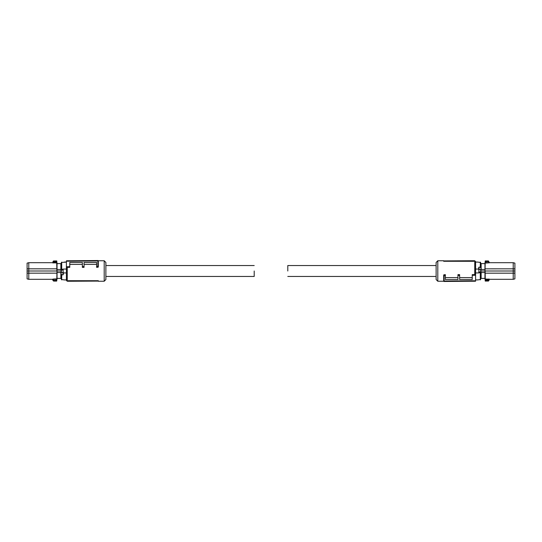 <?xml version="1.0" encoding="UTF-8"?>
<svg xmlns="http://www.w3.org/2000/svg" width="542" height="542" viewBox="0 0 542 542"><rect width="100%" height="100%" fill="white"/><g stroke="black" fill="none" stroke-linecap="round" stroke-linejoin="round"><path stroke-width="0.81" d="M98.319 281.088L98.319 280.715L68.089 280.715L68.522 281.257L98.319 281.088L68.522 281.257M97.899 267.362L98.319 266.291L98.319 260.946L98.319 266.935L96.639 267.362L96.639 266.474L97.899 266.461L97.899 260.946L98.319 260.946L97.899 260.526L97.899 260.946L66.409 261.217L66.409 268.019L67.249 267.362L67.249 281.244L68.502 281.244M98.278 260.756L104.2 260.756L104.2 281.244L98.319 281.244M68.089 280.715L68.522 280.959M84.044 264.374L96.639 264.374M67.249 267.362L69.769 267.362L69.769 262.463L82.364 262.463L82.364 267.362L84.044 267.362L84.044 262.463L96.639 262.463L96.639 266.474M69.769 264.374L82.364 264.374M66.409 268.019L66.409 280.404L67.249 281.244M104.2 281.244L105.88 279.564L105.88 262.436L104.2 260.756M98.319 266.291L98.319 266.935M82.364 266.596L84.044 266.583M66.409 266.739L69.769 266.711M66.409 261.217L66.409 260.797L97.899 260.526A0.42 0.42 0 0 1 98.319 260.946M63.455 272.938L66.409 272.938L66.409 269.062L63.048 269.062L63.211 274.665L61.7 274.902L61.368 273.974L61.368 279.543L64.22 279.882M65.9 279.882L66.409 279.882M64.22 279.929L65.9 279.929M63.129 272.511L61.368 272.592L61.368 262.457L66.409 262.118M63.38 272.511L61.368 272.511M63.441 272.592L63.211 274.665M61.368 279.543L61.368 273.974M65.9 262.037L64.22 262.071L65.9 262.037M61.781 269.659L62.967 269.659L61.781 269.659M61.368 262.457L61.368 270.045L60.86 270.045L60.86 269.455L57.039 269.455L57.018 272.85M61.368 278.812L60.86 278.392L60.86 271.955L61.368 271.955M61.368 263.188L60.86 263.608L60.86 269.455M61.368 271L57.046 271L57.039 272.545L60.86 272.545M57.039 272.545L57.039 278.392L60.86 278.392M27.1 273.114L27.1 278.866L28.78 279.313L28.78 273.175L27.1 273.114L27.1 263.134L28.78 262.687L28.78 268.825L56.842 268.825L56.869 271L28.78 271L28.78 273.175L57.012 273.154L56.978 279.435M57.018 269.15L56.808 279.421L52.506 279.205L53.34 279.421L53.373 280.363L56.727 280.363L56.693 281.007L53.624 281.007L53.373 280.363L52.96 280.417L53.624 281.081L52.953 280.431L53.373 280.329M57.039 269.455L57.039 263.608L60.86 263.608M57.079 263.608L56.693 260.993L56.849 268.825L57.012 263.114M57.079 278.392L56.693 281.081L53.624 281.081M56.856 261.075L53.624 260.919L52.926 262.396L56.978 262.565M56.693 260.919L53.624 260.993L53.373 261.637L56.727 261.637L56.849 262.965L52.506 262.795L53.34 262.965L53.373 261.671L52.506 262.795M27.1 268.886L28.78 268.825L28.78 271L27.1 271M28.78 279.313L52.506 279.313L52.953 280.329L52.926 279.604M53.373 261.671L52.96 261.583L53.624 260.919M105.88 276.461L254.205 276.461L254.205 271C254.205 263.954 254.205 263.954 254.205 271M443.681 260.912L443.681 261.285L473.911 261.285L473.478 260.743L443.681 260.912L473.478 260.743M444.101 274.638L443.681 275.709L443.681 281.054L443.681 275.065L445.361 274.638L445.361 275.526L444.101 275.539L444.101 281.054L443.681 281.054L444.101 281.474L444.101 281.054L475.591 280.783L475.591 273.981L474.751 274.638L474.751 260.756L473.498 260.756M443.722 281.244L437.8 281.244L437.8 260.756L443.681 260.756M473.911 261.285L473.478 261.041M457.956 277.626L445.361 277.626M474.751 274.638L472.231 274.638L472.231 279.536L459.636 279.536L459.636 274.638L457.956 274.638L457.956 279.536L445.361 279.536L445.361 275.526M472.231 277.626L459.636 277.626M475.591 273.981L475.591 261.596L474.751 260.756M437.8 260.756L436.12 262.436L436.12 279.564L437.8 281.244M443.681 275.709L443.681 275.065M459.636 275.404L457.956 275.417M475.591 275.261L472.231 275.289M475.591 280.783L475.591 281.203L444.101 281.474A0.42 0.42 0 0 1 443.681 281.054M478.545 269.062L475.591 269.062L475.591 272.938L478.952 272.938L478.789 267.335L480.3 267.098L480.632 268.026L480.632 262.457L477.78 262.118M476.1 262.118L475.591 262.118M477.78 262.071L476.1 262.071M477.78 279.929L475.591 279.882M478.871 269.489L480.632 269.408L480.632 279.543L477.78 279.882M478.62 269.489L480.632 269.489M478.559 269.408L478.789 267.335M480.632 262.457L480.632 268.026M480.219 272.341L479.033 272.341L480.219 272.341M484.961 272.545L484.961 278.392L480.761 278.392L480.632 278.812L480.632 271.955L481.14 271.955L481.14 272.545L484.961 272.545L484.982 269.15M480.632 263.188L481.14 263.608L481.14 270.045L480.632 270.045M480.632 271L484.954 271L484.961 269.455L481.14 269.455M484.961 269.455L484.961 263.608L481.14 263.608M514.9 268.886L514.9 263.134L513.22 262.687L513.22 268.825L514.9 268.886L514.9 278.866L513.22 279.313L513.22 273.175L485.158 273.175L485.131 271L513.22 271L513.22 268.825L484.988 268.846L485.022 262.565M484.982 272.85L485.192 262.579L489.494 262.795L484.988 263.114M481.14 278.392L481.14 272.545M484.921 278.392L485.307 281.007L485.151 273.175L484.988 278.886M484.921 263.608L485.307 260.993L485.273 261.637L488.627 261.637L488.376 260.919L489.494 262.795M485.144 261.075L488.376 260.919M485.144 280.925L488.376 281.081L489.074 279.604L485.022 279.435M485.307 281.081L488.376 281.007L488.627 280.363L485.273 280.363L485.151 279.035L489.494 279.205L488.66 279.035L488.627 280.329L489.494 279.205M514.9 273.114L513.22 273.175L513.22 271L514.9 271M488.627 261.671L488.66 262.579L489.074 262.396M513.22 262.687L489.494 262.687L488.376 260.993L485.307 260.919M488.627 280.329L489.04 280.417L488.376 281.081M436.12 265.539L287.795 265.539L287.795 271C287.795 278.046 287.795 278.046 287.795 271M61.7 274.902L61.7 279.882M61.7 262.118L61.7 269.252L63.048 269.252L63.048 269.618M62.94 272.511L62.974 274.902M61.49 269.991L63.258 269.991M57.012 278.886L53.34 279.035M480.3 267.098L480.3 262.118M480.3 279.882L480.3 272.748L478.952 272.748L478.952 272.382M479.06 269.489L479.026 267.098M480.51 272.009L478.742 272.009M67.249 260.756L71.72 260.756M28.78 262.687L52.506 262.687L52.933 262.281M254.205 265.539L105.88 265.539M474.751 281.244L470.28 281.244M513.22 279.313L489.494 279.313L489.067 279.719M287.795 276.461L436.12 276.461"/></g></svg>
